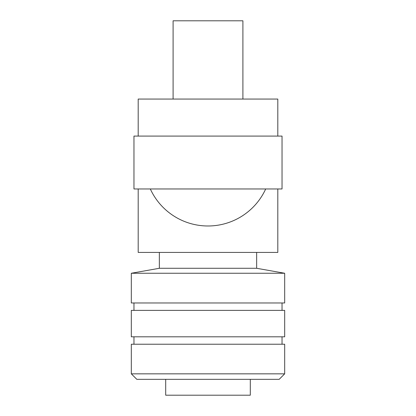 <?xml version="1.0" encoding="UTF-8"?>
<svg xmlns="http://www.w3.org/2000/svg" width="416" height="416" viewBox="0 0 416 416"><rect width="100%" height="100%" fill="white"/><g stroke="black" fill="none" stroke-linecap="round" stroke-linejoin="round"><path stroke-width="0.62" d="M277.805 188.963L277.805 252.418L138.195 252.418L138.195 188.963M133.968 136.079L282.032 136.079L282.032 188.963L133.968 188.963L133.968 136.079M277.805 136.079L277.805 99.065L138.195 99.065L138.195 136.079M279.178 379.335L136.822 379.335L131.321 373.838L284.679 373.838L279.178 379.335M284.679 373.838L284.679 344.224L131.321 344.224L131.321 373.838M133.968 336.82L133.968 344.224M284.679 336.82L131.321 336.82L131.321 310.378L284.679 310.378L284.679 336.82M133.968 302.973L133.968 310.378M284.679 302.973L131.321 302.973L131.321 273.255L284.679 273.255L284.679 302.973M256.651 252.418L256.651 268.284L159.349 268.284L131.321 273.255M159.349 252.418L159.349 268.284M165.693 379.335L165.693 395.2L250.307 395.2L250.307 379.335M265.689 188.963A63.456 63.456 0 0 1 150.311 188.963M173.098 99.065L173.098 20.8L242.902 20.8L242.902 99.065M282.032 336.82L282.032 344.224M282.032 302.973L282.032 310.378M256.651 268.284L284.679 273.255"/></g></svg>
